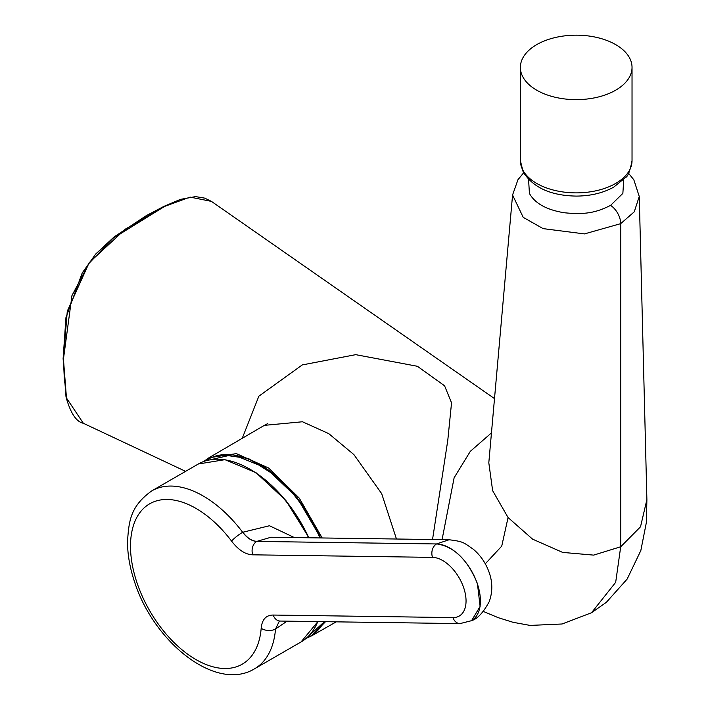 <?xml version="1.0" encoding="UTF-8"?>
<svg xmlns="http://www.w3.org/2000/svg" width="710" height="710" viewBox="0 0 710 710"><rect width="100%" height="100%" fill="white"/><g stroke="black" fill="none" stroke-linecap="round" stroke-linejoin="round"><path stroke-width="1.06" d="M623.735 179.55L622.865 193.404L610.573 205.376C595.663 212.902 584.712 214.784 564.139 212.743C546.505 209.805 534.932 203.371 529.429 193.448L528.568 179.435M628.545 173.258L633.835 179.799L639.257 196.475L634.243 211.837L620.709 223.641L584.436 233.909L543.115 228.629L523.217 217.349L512.567 195.01M494.506 398.612L211.465 201.4L190.102 197.105L164.613 206.415L112.828 238.409L88.99 263.401L71.967 295.564L63.438 359.127A1.012 0.586 180 0 1 63.403 358.275L67.281 311.202L89.203 262.62L125.448 229.073L164.365 206.53M64.521 382.885L63.403 359.269M491.462 432.896L470.313 451.347L454.125 477.759L442.064 539.662M485.285 563.82L501.73 546.15L508.067 517.537L492.634 490.672L488.808 462.778L512.567 194.993L517.963 179.701L523.625 172.814M508.067 517.537L532.58 539.156L562.648 552.407L593.666 555.114L620.709 546.762L640.518 526.802L646.89 499.618L646.411 522.276L640.828 550.552L627.17 579.049L606.322 602.355L591.554 612.686L615.677 582.324L620.709 546.762L620.709 223.641A15.229 8.795 60 0 0 610.573 205.376M242.243 438.292L258.857 396.189L302.283 364.922L355.701 354.663L417.418 366.289L444.575 385.787L451.542 402.845L447.779 440.36L432.532 539.529M203.832 461.429L208.926 457.781L236.377 453.61L268.646 468.023L299.283 498.154L322.171 537.967M396.464 539.014L381.678 493.645L353.917 454.622L328.739 433.624L302.478 421.767L264.342 425.361L208.926 457.781M277.406 476.809L248.456 458.527L221.28 454.684M63.438 359.127L66.465 397.982L83.345 423.275L185.594 471.351M325.517 621.694L311.69 635.814L306.205 638.325L311.637 635.841M287.089 621.152L275.551 628.971L279.358 621.108M252.742 554.821C245.456 554.572 238.4 550.01 231.584 541.126A92.584 53.454 -120 0 0 152.57 502.334A92.584 53.454 -120 0 0 137.128 583.159A92.584 53.454 -120 0 0 207.879 665.199A92.584 53.454 -120 0 0 261.182 628.279C262.008 619.502 266.01 615.091 273.199 615.046L452.953 617.593A32.988 19.046 -120 0 0 463.692 587.782A32.988 19.046 -120 0 0 432.505 557.368L252.742 554.821A10.153 7.837 -89.2 0 1 256.772 541.41L436.535 543.958A43.141 24.903 60 0 1 477.324 583.726A43.141 24.903 60 0 1 471.476 620.7L471.582 620.638C477.395 618.934 483.261 612.641 489.172 601.752C492.651 592.202 492.678 582.519 489.243 572.695C486.039 563.456 480.785 555.69 473.49 549.38C463.204 542.307 463.692 541.597 449.084 539.76L449.519 539.769M471.6 620.629L480.102 606.447L477.431 583.664C467.686 559.72 454.089 546.469 436.641 543.895L449.075 539.76L271.007 537.239L256.772 541.41C251.881 541.171 247.178 538.127 242.669 532.278A10.153 1.731 143 0 0 231.584 541.126M275.515 628.989A102.737 59.312 60 0 1 254.517 668.82C215.946 692.312 153.91 642.293 134.696 582.271C129.841 567.956 127.454 554.235 127.534 541.1C128.945 521.859 129.921 506.505 151.78 490.876A102.737 59.312 60 0 1 242.669 532.278L269.472 525.746L294.366 537.568M452.953 617.593A10.153 7.837 90.8 0 0 459.991 623.602L280.228 621.055L279.376 621.09L275.551 628.971A10.153 6.354 -175.4 0 1 261.182 628.279M319.899 537.932A102.178 58.992 -120 0 0 205.634 460.817M306.347 638.201A102.178 58.992 -120 0 0 324.124 621.676M240.903 456.592A101.21 58.433 60 0 1 320.485 537.94M522.64 76.476A55.833 32.234 180 0 1 520.377 67.406A55.833 32.234 180 0 1 568.266 35.5A55.833 32.234 180 0 1 629.779 58.326A55.833 32.234 180 0 1 632.033 67.406A55.833 32.234 180 0 1 584.144 99.311A55.833 32.234 180 0 1 522.64 76.476M591.341 612.81L562.089 623.992L530.113 625.421L512.984 622.279L498.207 617.664L483.324 611.434M317.902 621.587L301.067 641.938A102.737 59.312 -120 0 0 317.76 621.587M432.505 557.368A10.153 7.837 -89.2 0 1 436.535 543.958L436.641 543.895M250.053 469.292A101.725 58.726 60 0 1 308.806 537.772M308.548 537.772A102.737 59.312 -120 0 0 198.33 463.994L151.78 490.876M242.776 532.216C247.284 538.065 251.988 541.109 256.878 541.348M280.228 621.055A10.153 7.837 -89.2 0 1 273.199 615.046M522.64 169.717A55.833 32.234 180 0 1 520.377 160.646L523.155 171.935C533.095 187.626 550.845 195.685 576.413 196.093C590.578 195.987 602.994 193.013 613.671 187.174L625.537 177.553C627.951 176.488 630.116 170.853 632.033 160.646A55.833 32.234 180 0 1 584.144 192.552A55.833 32.234 180 0 1 522.64 169.717M639.275 196.812L646.89 499.618M267.848 423.533L264.342 425.361M311.69 635.814L336.238 621.845M208.855 457.826L203.805 461.438M83.345 423.275C76.245 421.82 70.468 413.042 66.012 396.934L63.11 358.692L65.959 317.512L82.209 272.977L95.761 253.976L114.088 236.962L146.304 215.627L163.877 206.397L180.411 199.386L195.552 196.608L204.737 198.134L211.465 201.4M254.517 668.82L301.067 641.938M459.991 623.602L471.476 620.7M309.019 537.781L285.802 500.364L255.964 472.629L224.937 459.672L198.33 463.994M324.461 621.685L306.276 638.263M320.707 537.94L297.144 497.701L265.744 467.846L232.951 454.595L205.51 460.861M520.377 67.406L520.377 160.646M632.033 67.406L632.033 160.646"/></g></svg>
